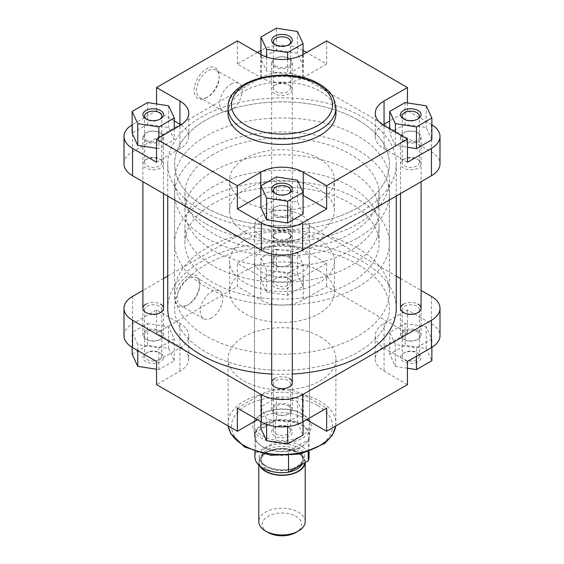 <?xml version="1.0" encoding="UTF-8"?>
<svg xmlns="http://www.w3.org/2000/svg" width="564" height="564" viewBox="0 0 564 564"><rect width="100%" height="100%" fill="white"/><g stroke="black" fill="none" stroke-linecap="round" stroke-linejoin="round"><path stroke-width="0.42" stroke-dasharray="2.82 2.11" d="M268.027 532.458A19.761 11.407 180 0 1 268.027 516.328A19.761 11.407 180 0 1 295.973 516.328A19.761 11.407 180 0 1 295.973 532.458M305.194 521.587A23.194 13.395 0 0 0 290.876 509.214A23.194 13.395 0 0 0 265.595 512.119A23.194 13.395 0 0 0 258.805 521.587M213.354 154.36A97.078 56.047 0 0 0 184.922 193.995A97.078 56.047 0 0 0 244.846 245.777A97.078 56.047 0 0 0 350.646 233.63A97.078 56.047 0 0 0 379.079 193.995A97.078 56.047 0 0 0 319.153 142.213A97.078 56.047 0 0 0 213.354 154.36M213.354 171.195A97.078 56.047 0 0 0 184.922 210.83A97.078 56.047 0 0 0 244.846 262.613A97.078 56.047 0 0 0 350.646 250.465A97.078 56.047 0 0 0 379.079 210.83A97.078 56.047 0 0 0 319.153 159.048A97.078 56.047 0 0 0 213.354 171.195M357.936 286.942A107.393 62.005 0 0 0 389.393 243.098A107.393 62.005 0 0 0 323.094 185.817A107.393 62.005 0 0 0 206.064 199.254A107.393 62.005 0 0 0 174.607 243.098A107.393 62.005 0 0 0 240.906 300.379A107.393 62.005 0 0 0 357.936 286.942M357.936 237.839A107.393 62.005 0 0 0 389.393 193.995A107.393 62.005 0 0 0 323.094 136.714A107.393 62.005 0 0 0 206.064 150.151A107.393 62.005 0 0 0 174.607 193.995A107.393 62.005 0 0 0 240.906 251.276A107.393 62.005 0 0 0 357.936 237.839M213.354 186.628A97.078 56.047 0 0 0 184.922 226.263A97.078 56.047 0 0 0 244.846 278.045A97.078 56.047 0 0 0 350.646 265.898A97.078 56.047 0 0 0 379.079 226.263A97.078 56.047 0 0 0 319.153 174.48A97.078 56.047 0 0 0 213.354 186.628M213.354 203.463A97.078 56.047 0 0 0 184.922 243.098A97.078 56.047 0 0 0 244.846 294.88A97.078 56.047 0 0 0 350.646 282.733A97.078 56.047 0 0 0 379.079 243.098A97.078 56.047 0 0 0 319.153 191.316A97.078 56.047 0 0 0 213.354 203.463M301.437 446.625A27.495 15.87 0 0 0 307.098 441.88A27.495 15.87 0 0 0 309.495 435.401A27.495 15.87 0 0 0 292.519 420.73A27.495 15.87 0 0 0 262.563 424.177A27.495 15.87 0 0 0 254.505 435.401A27.495 15.87 0 0 0 256.902 441.88A27.495 15.87 0 0 0 301.437 446.625M301.437 237.486A27.495 15.87 0 0 0 309.495 226.263A27.495 15.87 0 0 0 292.519 211.599A27.495 15.87 0 0 0 262.563 215.039A27.495 15.87 0 0 0 254.505 226.263A27.495 15.87 0 0 0 271.481 240.927A27.495 15.87 0 0 0 301.437 237.486M308.261 451.926L308.261 439.786L288.542 451.165A27.065 15.623 0 0 0 301.134 447.055A27.065 15.623 0 0 0 306.703 442.38A27.065 15.623 0 0 0 308.261 439.786A27.065 15.623 0 0 0 309.065 436.007A27.065 15.623 0 0 0 275.458 420.843A27.065 15.623 0 0 0 262.866 424.96A27.065 15.623 0 0 0 255.739 432.228A27.065 15.623 0 0 0 254.935 436.007A27.065 15.623 0 0 0 257.297 442.38A27.065 15.623 0 0 0 288.542 451.165L288.542 455.747M305.166 462.614A23.194 13.395 0 0 0 305.194 461.958A23.194 13.395 0 0 0 290.876 449.586A23.194 13.395 0 0 0 265.595 452.49A23.194 13.395 0 0 0 258.805 461.958A23.194 13.395 0 0 0 259.941 466.097M255.739 453.273L255.739 432.228L275.458 420.843L275.458 441.887L255.739 453.273A27.065 15.623 0 0 0 254.935 457.051M309.065 457.051A27.065 15.623 0 0 0 275.458 441.887M404.106 140.33A9.447 5.457 0 0 0 417.473 140.33A9.447 5.457 0 0 0 417.473 132.618L418.079 132.963A10.307 5.95 180 0 1 421.096 137.172A10.307 5.95 180 0 1 414.737 142.671A10.307 5.95 180 0 1 403.5 141.381A10.307 5.95 180 0 1 400.482 137.172A10.307 5.95 180 0 1 403.5 132.963A10.307 5.95 180 0 1 418.079 132.963L417.473 132.618A9.447 5.457 0 0 0 404.106 132.618A9.447 5.457 0 0 0 404.106 140.33M417.473 331.836A9.447 5.457 180 0 1 417.473 339.549A9.447 5.457 180 0 1 404.106 339.549L403.5 339.204A10.307 5.95 0 0 0 418.079 339.204A10.307 5.95 0 0 0 421.096 334.995A10.307 5.95 0 0 0 418.079 330.786A10.307 5.95 0 0 0 406.841 329.496A10.307 5.95 0 0 0 400.482 334.995A10.307 5.95 0 0 0 403.5 339.204L404.106 339.549A9.447 5.457 180 0 1 404.106 331.836A9.447 5.457 180 0 1 417.473 331.836M357.936 264.495A107.393 62.005 0 0 0 240.906 251.05A107.393 62.005 0 0 0 174.607 308.339A107.393 62.005 0 0 0 206.064 352.176A107.393 62.005 0 0 0 323.094 365.62A107.393 62.005 0 0 0 389.393 308.339A107.393 62.005 0 0 0 357.936 264.495A107.393 62.005 180 0 1 389.393 308.339A107.393 62.005 180 0 1 323.094 365.62A107.393 62.005 180 0 1 206.064 352.176A107.393 62.005 180 0 1 174.607 308.339A107.393 62.005 180 0 1 240.906 251.05A107.393 62.005 180 0 1 357.936 264.495M357.936 119.991A107.393 62.005 0 0 0 240.906 106.547A107.393 62.005 0 0 0 174.607 163.828A107.393 62.005 0 0 0 206.064 207.672A107.393 62.005 0 0 0 323.094 221.116A107.393 62.005 0 0 0 389.393 163.828A107.393 62.005 0 0 0 357.936 119.991A107.393 62.005 0 0 0 240.906 106.547A107.393 62.005 0 0 0 174.607 163.828A107.393 62.005 0 0 0 206.064 207.672A107.393 62.005 0 0 0 323.094 221.116A107.393 62.005 0 0 0 389.393 163.828A107.393 62.005 0 0 0 357.936 119.991M201.2 210.478A114.266 65.967 0 0 0 325.724 224.782A114.266 65.967 0 0 0 396.266 163.828A114.266 65.967 0 0 0 362.8 117.185A114.266 65.967 0 0 0 238.276 102.881A114.266 65.967 0 0 0 167.734 163.828A114.266 65.967 0 0 0 201.2 210.478M271.693 374.038A114.266 65.967 0 0 0 292.307 374.038M396.266 308.339A114.266 65.967 0 0 0 362.8 261.689A114.266 65.967 0 0 0 238.276 247.384A114.266 65.967 0 0 0 167.734 308.339M275.317 214.687A9.447 5.457 0 0 0 288.683 214.687A9.447 5.457 0 0 0 288.683 206.974L289.29 207.319A10.307 5.95 180 0 1 292.307 211.528A10.307 5.95 180 0 1 285.948 217.027A10.307 5.95 180 0 1 274.71 215.737A10.307 5.95 180 0 1 271.693 211.528A10.307 5.95 180 0 1 274.71 207.319A10.307 5.95 180 0 1 289.29 207.319L288.683 206.974A9.447 5.457 0 0 0 275.317 206.974A9.447 5.457 0 0 0 275.317 214.687M288.683 406.193A9.447 5.457 180 0 1 288.683 413.906A9.447 5.457 180 0 1 275.317 413.906L274.71 413.56A10.307 5.95 0 0 0 289.29 413.56A10.307 5.95 0 0 0 292.307 409.351A10.307 5.95 0 0 0 289.29 405.142A10.307 5.95 0 0 0 278.052 403.852A10.307 5.95 0 0 0 271.693 409.351A10.307 5.95 0 0 0 274.71 413.56L275.317 413.906A9.447 5.457 180 0 1 275.317 406.193A9.447 5.457 180 0 1 288.683 406.193M146.584 119.286A8.594 4.963 0 0 0 147.133 119.638L145.921 118.933L147.133 119.638A8.594 4.963 0 0 0 159.288 119.638A8.594 4.963 0 0 0 159.838 119.286M275.373 44.93A8.594 4.963 0 0 0 275.923 45.282L274.71 44.577L275.923 45.282A8.594 4.963 0 0 0 288.077 45.282A8.594 4.963 0 0 0 288.627 44.93M404.162 119.286A8.594 4.963 0 0 0 404.712 119.638L403.5 118.933L404.712 119.638A8.594 4.963 0 0 0 416.866 119.638A8.594 4.963 0 0 0 417.416 119.286M275.373 193.642A8.594 4.963 0 0 0 275.923 193.995L274.71 193.29L275.923 193.995A8.594 4.963 0 0 0 288.077 193.995A8.594 4.963 0 0 0 288.627 193.642M207.883 96.93L206.671 97.635A17.724 10.237 120 0 0 219.206 75.928A17.724 10.237 120 0 0 206.671 68.688A17.724 10.237 120 0 0 194.136 90.395A17.724 10.237 120 0 0 206.671 97.635L207.883 96.93A16.003 9.243 -60 0 1 199.882 97.727A16.003 9.243 -60 0 1 197.428 84.896A16.003 9.243 -60 0 1 207.883 70.796A16.003 9.243 -60 0 1 215.885 69.999A16.003 9.243 -60 0 1 219.206 77.331A16.003 9.243 -60 0 1 207.883 96.93M288.077 84.565L289.29 85.263A10.307 5.95 0 0 0 274.71 85.263A10.307 5.95 0 0 0 274.71 93.68A10.307 5.95 0 0 0 289.29 93.68A10.307 5.95 0 0 0 289.29 85.263L288.077 84.565A8.594 4.963 180 0 1 290.594 88.069A8.594 4.963 180 0 1 285.285 92.651A8.594 4.963 180 0 1 275.923 91.579A8.594 4.963 180 0 1 273.406 88.069A8.594 4.963 180 0 1 275.923 84.565A8.594 4.963 180 0 1 288.077 84.565M159.288 158.921L160.5 159.619A10.307 5.95 0 0 0 145.921 159.619A10.307 5.95 0 0 0 145.921 168.037A10.307 5.95 0 0 0 160.5 168.037A10.307 5.95 0 0 0 160.5 159.619L159.288 158.921A8.594 4.963 180 0 1 161.805 162.425A8.594 4.963 180 0 1 156.496 167.007A8.594 4.963 180 0 1 147.133 165.936A8.594 4.963 180 0 1 144.617 162.425A8.594 4.963 180 0 1 147.133 158.921A8.594 4.963 180 0 1 159.288 158.921M288.077 233.277L289.29 233.975A10.307 5.95 0 0 0 274.71 233.975A10.307 5.95 0 0 0 274.71 242.393A10.307 5.95 0 0 0 289.29 242.393A10.307 5.95 0 0 0 289.29 233.975L288.077 233.277A8.594 4.963 180 0 1 290.594 236.781A8.594 4.963 180 0 1 285.285 241.364A8.594 4.963 180 0 1 275.923 240.292A8.594 4.963 180 0 1 273.406 236.781A8.594 4.963 180 0 1 275.923 233.277A8.594 4.963 180 0 1 288.077 233.277M416.866 158.921L418.079 159.619A10.307 5.95 0 0 0 403.5 159.619A10.307 5.95 0 0 0 403.5 168.037A10.307 5.95 0 0 0 418.079 168.037A10.307 5.95 0 0 0 418.079 159.619L416.866 158.921A8.594 4.963 180 0 1 419.383 162.425A8.594 4.963 180 0 1 414.075 167.007A8.594 4.963 180 0 1 404.712 165.936A8.594 4.963 180 0 1 402.195 162.425A8.594 4.963 180 0 1 404.712 158.921A8.594 4.963 180 0 1 416.866 158.921M230.972 84.121A16.003 9.243 -60 0 1 238.974 83.331A16.003 9.243 -60 0 1 241.427 96.155A16.003 9.243 -60 0 1 230.972 110.262A16.003 9.243 -60 0 1 222.97 111.052A16.003 9.243 -60 0 1 220.517 98.228A16.003 9.243 -60 0 1 230.972 84.121M244.945 232.227A52.41 30.259 0 0 0 302.057 238.783A52.41 30.259 0 0 0 334.41 210.83A52.41 30.259 0 0 0 319.055 189.433A52.41 30.259 0 0 0 261.943 182.877A52.41 30.259 0 0 0 229.59 210.83A52.41 30.259 0 0 0 244.945 232.227M244.945 201.362A52.41 30.259 0 0 0 302.057 207.919A52.41 30.259 0 0 0 334.41 179.965A52.41 30.259 0 0 0 319.055 158.569A52.41 30.259 0 0 0 261.943 152.012A52.41 30.259 0 0 0 229.59 179.965A52.41 30.259 0 0 0 244.945 201.362M206.064 223.809A107.393 62.005 0 0 0 323.094 237.247A107.393 62.005 0 0 0 389.393 179.965A107.393 62.005 0 0 0 357.936 136.121A107.393 62.005 0 0 0 240.906 122.684A107.393 62.005 0 0 0 174.607 179.965A107.393 62.005 0 0 0 206.064 223.809M335.954 113.322A53.954 31.147 0 0 0 320.148 91.297A53.954 31.147 0 0 0 261.351 84.544A53.954 31.147 0 0 0 228.046 113.322M257.396 52.473L237.352 64.049L260.737 77.55A30.068 17.357 0 0 0 303.263 77.55L326.648 64.049L306.604 52.473M303.079 50.436L302.656 50.189A29.208 16.864 0 0 0 261.343 50.189L260.921 50.436M276.353 49.949L260.921 58.853L266.568 71.029L287.647 74.286L303.079 65.382L297.432 53.206L276.353 49.949L276.353 28.2M174.29 120.936L156.552 110.692L132.554 124.545A29.208 16.864 0 0 0 132.131 124.799M156.552 162.249L179.937 148.748A30.068 17.357 0 0 0 188.75 136.474A30.068 17.357 0 0 0 181.086 124.898M156.552 148.29L158.858 148.642L174.29 139.731L168.643 127.563L147.564 124.299L132.131 133.21M303.079 195.292A30.068 17.357 0 0 0 260.921 195.292M303.079 214.087L297.432 201.919L276.353 198.655L260.921 207.566M431.869 124.799A29.208 16.864 0 0 0 431.446 124.545L407.448 110.692L389.71 120.936M382.914 124.898A30.068 17.357 0 0 0 375.25 136.474A30.068 17.357 0 0 0 384.063 148.748L407.448 162.249M431.869 139.731L426.222 127.563L405.142 124.299L389.71 133.21L395.357 145.385L407.448 147.253M124.002 163.828A29.208 16.864 180 0 1 132.554 151.906L261.343 77.55A29.208 16.864 180 0 1 302.656 77.55L431.446 151.906A29.208 16.864 180 0 1 439.998 163.828M326.648 64.049L326.648 40.897M407.448 110.692L407.448 102.916M237.352 64.049L237.352 40.897M156.552 110.692L156.552 103.945M389.71 128.86L389.71 133.21M405.142 102.556L405.142 124.299M395.357 132.124L395.357 145.385M426.222 105.82L426.222 127.563M276.353 176.913L276.353 198.655M297.432 180.17L297.432 201.919M147.564 102.556L147.564 124.299M158.858 137.771L158.858 148.642M174.29 128.86L174.29 139.731M168.643 105.82L168.643 127.563M260.921 54.504L260.921 58.853M266.568 57.027L266.568 71.029M287.647 59.178L287.647 74.286M303.079 54.504L303.079 65.382M297.432 31.464L297.432 53.206M275.317 65.974A9.447 5.457 0 0 0 288.683 65.974A9.447 5.457 0 0 0 288.683 58.261L289.29 58.607A10.307 5.95 180 0 1 292.307 62.815A10.307 5.95 180 0 1 285.948 68.314A10.307 5.95 180 0 1 274.71 67.024A10.307 5.95 180 0 1 271.693 62.815A10.307 5.95 180 0 1 274.71 58.607A10.307 5.95 180 0 1 289.29 58.607L288.683 58.261A9.447 5.457 0 0 0 275.317 58.261A9.447 5.457 0 0 0 275.317 65.974M288.683 257.48A9.447 5.457 180 0 1 288.683 265.193A9.447 5.457 180 0 1 275.317 265.193L274.71 264.847A10.307 5.95 0 0 0 289.29 264.847A10.307 5.95 0 0 0 292.307 260.638A10.307 5.95 0 0 0 289.29 256.43A10.307 5.95 0 0 0 278.052 255.139A10.307 5.95 0 0 0 271.693 260.638A10.307 5.95 0 0 0 274.71 264.847L275.317 265.193A9.447 5.457 180 0 1 275.317 257.48A9.447 5.457 180 0 1 288.683 257.48M288.077 426.885L289.29 427.59A10.307 5.95 0 0 0 274.71 427.59A10.307 5.95 0 0 0 274.71 436.007A10.307 5.95 0 0 0 289.29 436.007A10.307 5.95 0 0 0 289.29 427.59L288.077 426.885A8.594 4.963 180 0 1 290.594 430.395A8.594 4.963 180 0 1 285.285 434.978A8.594 4.963 180 0 1 275.923 433.899A8.594 4.963 180 0 1 273.406 430.395A8.594 4.963 180 0 1 275.923 426.885A8.594 4.963 180 0 1 288.077 426.885M416.866 352.528L418.079 353.233A10.307 5.95 0 0 0 403.5 353.233A10.307 5.95 0 0 0 403.5 361.651A10.307 5.95 0 0 0 418.079 361.651A10.307 5.95 0 0 0 418.079 353.233L416.866 352.528A8.594 4.963 180 0 1 419.383 356.039A8.594 4.963 180 0 1 414.075 360.622A8.594 4.963 180 0 1 404.712 359.543A8.594 4.963 180 0 1 402.195 356.039A8.594 4.963 180 0 1 404.712 352.528A8.594 4.963 180 0 1 416.866 352.528M288.077 278.172L289.29 278.877A10.307 5.95 0 0 0 274.71 278.877A10.307 5.95 0 0 0 274.71 287.295A10.307 5.95 0 0 0 289.29 287.295A10.307 5.95 0 0 0 289.29 278.877L288.077 278.172A8.594 4.963 180 0 1 290.594 281.683A8.594 4.963 180 0 1 285.285 286.265A8.594 4.963 180 0 1 275.923 285.187A8.594 4.963 180 0 1 273.406 281.683A8.594 4.963 180 0 1 275.923 278.172A8.594 4.963 180 0 1 288.077 278.172M159.288 352.528L160.5 353.233A10.307 5.95 0 0 0 145.921 353.233A10.307 5.95 0 0 0 145.921 361.651A10.307 5.95 0 0 0 160.5 361.651A10.307 5.95 0 0 0 160.5 353.233L159.288 352.528A8.594 4.963 180 0 1 161.805 356.039A8.594 4.963 180 0 1 156.496 360.622A8.594 4.963 180 0 1 147.133 359.543A8.594 4.963 180 0 1 144.617 356.039A8.594 4.963 180 0 1 147.133 352.528A8.594 4.963 180 0 1 159.288 352.528M301.437 413.56L302.656 414.258A29.208 16.864 0 0 0 261.343 414.258A29.208 16.864 0 0 0 261.343 438.108A29.208 16.864 0 0 0 302.656 438.108A29.208 16.864 0 0 0 302.656 414.258L301.437 413.56A27.495 15.87 180 0 1 309.495 424.784A27.495 15.87 180 0 1 292.519 439.448A27.495 15.87 180 0 1 262.563 436.007A27.495 15.87 180 0 1 254.505 424.784A27.495 15.87 180 0 1 262.563 413.56A27.495 15.87 180 0 1 301.437 413.56M187.234 276.325A17.724 10.237 120 0 0 174.699 298.039A17.724 10.237 120 0 0 187.234 305.272L187.234 305.272A17.724 10.237 120 0 0 199.762 283.565A17.724 10.237 120 0 0 187.234 276.325M188.446 304.567L187.234 305.272L188.446 304.567A16.003 9.243 -60 0 1 180.445 305.364A16.003 9.243 -60 0 1 177.991 292.54A16.003 9.243 -60 0 1 188.446 278.433A16.003 9.243 -60 0 1 196.448 277.636A16.003 9.243 -60 0 1 199.762 284.968A16.003 9.243 -60 0 1 188.446 304.567L188.446 304.567M275.923 238.889L274.71 238.191A10.307 5.95 180 0 1 274.71 229.774A10.307 5.95 180 0 1 289.29 229.774A10.307 5.95 180 0 1 289.29 238.191A10.307 5.95 180 0 1 274.71 238.191L275.923 238.889A8.594 4.963 0 0 0 288.077 238.889A8.594 4.963 0 0 0 290.594 235.385A8.594 4.963 0 0 0 288.077 231.874A8.594 4.963 0 0 0 278.715 230.803A8.594 4.963 0 0 0 273.406 235.385A8.594 4.963 0 0 0 275.923 238.889M404.712 313.246L403.5 312.548L404.712 313.246A8.594 4.963 0 0 0 416.866 313.246A8.594 4.963 0 0 0 419.383 309.742A8.594 4.963 0 0 0 416.866 306.231A8.594 4.963 0 0 0 407.504 305.159A8.594 4.963 0 0 0 402.195 309.742A8.594 4.963 0 0 0 404.712 313.246M403.5 304.13A10.307 5.95 180 0 1 418.079 304.13M275.923 387.602L274.71 386.897L275.923 387.602A8.594 4.963 0 0 0 288.077 387.602A8.594 4.963 0 0 0 290.594 384.091A8.594 4.963 0 0 0 288.077 380.587A8.594 4.963 0 0 0 278.715 379.509A8.594 4.963 0 0 0 273.406 384.091A8.594 4.963 0 0 0 275.923 387.602M274.71 378.479A10.307 5.95 180 0 1 289.29 378.479M147.133 313.246L145.921 312.548L147.133 313.246A8.594 4.963 0 0 0 159.288 313.246A8.594 4.963 0 0 0 161.805 309.742A8.594 4.963 0 0 0 159.288 306.231A8.594 4.963 0 0 0 149.925 305.159A8.594 4.963 0 0 0 144.617 309.742A8.594 4.963 0 0 0 147.133 313.246M145.921 304.13A10.307 5.95 180 0 1 160.5 304.13M211.528 317.899A16.003 9.243 -60 0 1 203.526 318.688A16.003 9.243 -60 0 1 201.073 305.864A16.003 9.243 -60 0 1 211.528 291.757A16.003 9.243 -60 0 1 219.537 290.968A16.003 9.243 -60 0 1 221.99 303.792A16.003 9.243 -60 0 1 211.528 317.899M357.936 248.357A107.393 62.005 180 0 1 389.393 292.201A107.393 62.005 180 0 1 323.094 349.483A107.393 62.005 180 0 1 206.064 336.045A107.393 62.005 180 0 1 174.607 292.201A107.393 62.005 180 0 1 240.906 234.92A107.393 62.005 180 0 1 357.936 248.357M319.055 239.94A52.41 30.259 180 0 1 334.41 261.336A52.41 30.259 180 0 1 302.057 289.29A52.41 30.259 180 0 1 244.945 282.733A52.41 30.259 180 0 1 229.59 261.336A52.41 30.259 180 0 1 261.943 233.383A52.41 30.259 180 0 1 319.055 239.94M319.055 270.805A52.41 30.259 180 0 1 334.41 292.201A52.41 30.259 180 0 1 302.057 320.155A52.41 30.259 180 0 1 244.945 313.598A52.41 30.259 180 0 1 229.59 292.201A52.41 30.259 180 0 1 261.943 264.248A52.41 30.259 180 0 1 319.055 270.805M262.563 272.56A27.495 15.87 180 0 1 254.505 261.336A27.495 15.87 180 0 1 271.481 246.672A27.495 15.87 180 0 1 301.437 250.113A27.495 15.87 180 0 1 309.495 261.336A27.495 15.87 180 0 1 292.519 276A27.495 15.87 180 0 1 262.563 272.56M320.148 336.814A53.954 31.147 180 0 1 335.954 358.845A53.954 31.147 180 0 1 302.649 387.623A53.954 31.147 180 0 1 243.852 380.869A53.954 31.147 180 0 1 228.046 358.845A53.954 31.147 180 0 1 261.351 330.067A53.954 31.147 180 0 1 320.148 336.814M124.002 335.693A29.208 16.864 180 0 1 132.554 323.771L156.552 309.911L179.937 323.419A30.068 17.357 180 0 1 188.75 335.693A30.068 17.357 180 0 1 179.937 347.967L156.552 361.475M147.564 323.524L168.643 326.782L174.29 338.957L158.858 347.861L137.778 344.604L132.131 332.429L147.564 323.524L147.564 345.267L168.643 348.531L174.29 360.699L158.858 369.61L156.552 369.251M237.352 263.268L261.343 249.415A29.208 16.864 180 0 1 302.656 249.415L326.648 263.268L303.263 276.769A30.068 17.357 180 0 1 260.737 276.769L237.352 263.268L237.352 286.413L156.552 333.063L179.937 346.564A30.068 17.357 180 0 1 188.75 358.845A30.068 17.357 180 0 1 179.937 371.119L156.552 384.62M276.353 249.168L297.432 252.425L303.079 264.601L287.647 273.512L266.568 270.248L260.921 258.079L276.353 249.168L276.353 270.91L297.432 274.174L303.079 286.343L287.647 295.254L266.568 291.99L260.921 279.822L276.353 270.91M407.448 361.475L384.063 347.967A30.068 17.357 180 0 1 375.25 335.693A30.068 17.357 180 0 1 384.063 323.419L407.448 309.911L431.446 323.771A29.208 16.864 180 0 1 439.998 335.693M405.142 323.524L426.222 326.782L431.869 338.957L416.436 347.861L395.357 344.604L389.71 332.429L405.142 323.524L405.142 345.267L426.222 348.531L431.869 360.699M237.352 408.117L260.737 394.617A30.068 17.357 180 0 1 303.263 394.617L326.648 408.117M276.353 397.881L297.432 401.138L303.079 413.313L287.647 422.217L266.568 418.96L260.921 406.785L276.353 397.881L276.353 419.623L297.432 422.887L303.079 435.055M302.656 249.415L302.656 222.054L396.266 276.099M400.482 278.531L421.096 290.439M302.656 222.054A29.208 16.864 0 0 0 261.343 222.054L167.734 276.099M163.518 278.531L142.903 290.439M407.448 384.62L384.063 371.119A30.068 17.357 180 0 1 375.25 358.845A30.068 17.357 180 0 1 384.063 346.564L407.448 333.063L326.648 286.413L303.263 299.921A30.068 17.357 180 0 1 260.737 299.921L237.352 286.413M257.396 419.694L260.737 417.769A30.068 17.357 180 0 1 303.263 417.769L306.604 419.694M326.648 263.268L326.648 286.413M407.448 309.911L407.448 333.063M156.552 309.911L156.552 333.063M260.921 428.534L276.353 419.623M297.432 422.887L297.432 401.138M303.079 421.731L303.079 413.313M287.647 426.596L287.647 422.217M266.568 424.368L266.568 418.96M260.921 421.731L260.921 406.785M407.448 368.221L395.357 366.346L389.71 354.178L405.142 345.267M426.222 348.531L426.222 326.782M431.869 347.368L431.869 338.957M416.436 356.279L416.436 347.861M395.357 366.346L395.357 344.604M389.71 354.178L389.71 332.429M297.432 274.174L297.432 252.425M303.079 286.343L303.079 264.601M287.647 295.254L287.647 273.512M266.568 291.99L266.568 270.248M260.921 279.822L260.921 258.079M132.131 354.178L147.564 345.267M168.643 348.531L168.643 326.782M174.29 360.699L174.29 338.957M158.858 369.61L158.858 347.861M137.778 350.632L137.778 344.604M132.131 347.368L132.131 332.429M146.527 140.33A9.447 5.457 0 0 0 159.894 140.33A9.447 5.457 0 0 0 159.894 132.618L160.5 132.963A10.307 5.95 180 0 1 163.518 137.172A10.307 5.95 180 0 1 157.159 142.671A10.307 5.95 180 0 1 145.921 141.381A10.307 5.95 180 0 1 142.903 137.172A10.307 5.95 180 0 1 145.921 132.963A10.307 5.95 180 0 1 160.5 132.963L159.894 132.618A9.447 5.457 0 0 0 146.527 132.618A9.447 5.457 0 0 0 146.527 140.33M159.894 331.836A9.447 5.457 180 0 1 159.894 339.549A9.447 5.457 180 0 1 146.527 339.549L145.921 339.204A10.307 5.95 0 0 0 160.5 339.204A10.307 5.95 0 0 0 163.518 334.995A10.307 5.95 0 0 0 160.5 330.786A10.307 5.95 0 0 0 149.263 329.496A10.307 5.95 0 0 0 142.903 334.995A10.307 5.95 0 0 0 145.921 339.204L146.527 339.549A9.447 5.457 180 0 1 146.527 331.836A9.447 5.457 180 0 1 159.894 331.836M260.815 466.766A22.764 13.141 180 0 1 265.905 452.666A22.764 13.141 180 0 1 291.44 450.001A22.764 13.141 180 0 1 304.708 462.875M301.916 464.489A21.051 12.154 0 0 0 303.051 460.555A21.051 12.154 0 0 0 290.058 449.332A21.051 12.154 0 0 0 267.117 451.961A21.051 12.154 0 0 0 260.949 460.555A21.051 12.154 0 0 0 278.623 472.554M285.377 472.554A21.051 12.154 0 0 0 288.817 472.054M265.905 447.753A22.764 13.141 0 0 0 265.905 466.343A22.764 13.141 0 0 0 298.095 466.343A22.764 13.141 0 0 0 298.095 447.753A22.764 13.141 0 0 0 265.905 447.753M296.883 467.048A21.051 12.154 180 0 1 273.942 469.678A21.051 12.154 180 0 1 260.949 458.454A21.051 12.154 180 0 1 267.117 449.861A21.051 12.154 180 0 1 290.058 447.224A21.051 12.154 180 0 1 303.051 458.454A21.051 12.154 180 0 1 296.883 467.048M228.046 107.71A53.954 31.147 180 0 1 261.351 78.932A53.954 31.147 180 0 1 320.148 85.686A53.954 31.147 180 0 1 335.954 107.71M431.446 124.545L431.446 151.906M302.656 77.55L302.656 50.189M261.343 50.189L261.343 77.55M132.554 151.906L132.554 124.545M384.063 148.748L384.063 125.603M179.937 148.748L179.937 125.603M303.263 77.55L303.263 54.398M260.737 77.55L260.737 54.398M317.722 405.558A50.52 29.166 180 0 1 317.722 446.808A50.52 29.166 180 0 1 246.278 446.808A50.52 29.166 180 0 1 246.278 405.558A50.52 29.166 180 0 1 317.722 405.558M335.763 426.01A53.954 31.147 0 0 0 335.954 423.381A53.954 31.147 0 0 0 320.148 401.349A53.954 31.147 0 0 0 261.351 394.603A53.954 31.147 0 0 0 228.046 423.381A53.954 31.147 0 0 0 228.237 426.01M431.446 296.41L431.446 323.771M132.554 323.771L132.554 296.41M261.343 222.054L261.343 249.415M303.263 394.617L303.263 417.769M260.737 394.617L260.737 417.769M384.063 323.419L384.063 346.564M384.063 347.967L384.063 371.119M260.737 276.769L260.737 299.921M303.263 276.769L303.263 299.921M179.937 347.967L179.937 371.119M179.937 323.419L179.937 346.564M266.758 452.751C261.893 456.699 259.955 459.3 260.949 460.555L260.949 458.454C259.327 467.486 285.074 474.359 297.242 466.259C302.1 462.332 304.031 459.731 303.051 458.454L303.051 460.555C304.673 451.524 278.926 444.651 266.758 452.751M184.922 210.83L184.922 193.995M389.393 243.098L389.393 193.995M184.922 243.098L184.922 226.263M309.495 435.401L309.495 226.263M306.703 442.38L307.098 441.88M305.194 462.6L305.194 461.958M254.935 451.651L254.935 436.007M258.805 465.096L258.805 461.958M309.065 451.651L309.065 436.007M257.297 442.38L256.902 441.88M254.505 435.401L254.505 226.263M379.079 243.098L379.079 226.263M174.607 243.098L174.607 193.995M379.079 210.83L379.079 193.995M417.473 339.549L418.079 339.204M421.096 137.172L421.096 181.728M421.096 308.339L421.096 334.995M400.482 137.172L400.482 193.635M400.482 308.339L400.482 334.995M404.106 132.618L403.5 132.963M174.607 179.965L174.607 292.201M396.266 163.828L396.266 196.068M167.734 163.828L167.734 196.068M389.393 179.965L389.393 292.201M288.683 413.906L289.29 413.56M292.307 211.528L292.307 253.969M292.307 382.688L292.307 409.351M271.693 211.528L271.693 253.969M271.693 382.688L271.693 409.351M275.317 206.974L274.71 207.319M219.206 77.331L219.206 75.928M275.923 84.565L274.71 85.263M147.133 158.921L145.921 159.619M275.923 233.277L274.71 233.975M404.712 158.921L403.5 159.619M238.974 83.331L215.885 69.999M273.406 88.069L273.406 41.771M144.617 162.425L144.617 116.128M273.406 236.781L273.406 190.484M402.195 162.425L402.195 116.128M334.41 210.83L334.41 179.965M229.59 210.83L229.59 179.965M375.25 136.474L375.25 113.322M188.75 136.474L188.75 113.322M419.383 162.425L419.383 116.128M290.594 236.781L290.594 190.484M161.805 162.425L161.805 116.128M290.594 88.069L290.594 41.771M222.97 111.052L199.882 97.727M288.077 193.995L289.29 193.29M416.866 119.638L418.079 118.933M288.077 45.282L289.29 44.577M159.288 119.638L160.5 118.933M288.683 265.193L289.29 264.847M292.307 62.815L292.307 260.638M271.693 62.815L271.693 260.638M275.317 58.261L274.71 58.607M275.923 426.885L274.71 427.59M404.712 352.528L403.5 353.233M275.923 278.172L274.71 278.877M147.133 352.528L145.921 353.233M262.563 413.56L261.343 414.258M203.526 318.688L180.445 305.364M335.954 358.845L335.784 425.996M144.617 309.742L144.617 356.039M273.406 235.385L273.406 281.683M402.195 309.742L402.195 356.039M273.406 384.091L273.406 430.395M334.41 261.336L334.41 292.201M254.505 261.336L254.505 424.784M228.046 358.845L228.216 425.996M309.495 261.336L309.495 424.784M229.59 261.336L229.59 292.201M375.25 335.693L375.25 358.845M188.75 335.693L188.75 358.845M290.594 384.091L290.594 430.395M419.383 309.742L419.383 356.039M290.594 235.385L290.594 281.683M161.805 309.742L161.805 356.039M219.537 290.968L196.448 277.636M159.288 313.246L160.5 312.548M288.077 387.602L289.29 386.897M416.866 313.246L418.079 312.548M288.077 238.889L289.29 238.191M199.762 284.968L199.762 283.565M159.894 339.549L160.5 339.204M163.518 137.172L163.518 193.635M163.518 308.339L163.518 334.995M142.903 137.172L142.903 181.728M142.903 308.339L142.903 334.995M146.527 132.618L145.921 132.963"/><path stroke-width="0.85" d="M258.805 465.096L258.805 521.587A23.194 13.395 0 0 0 265.595 531.055L268.027 532.458A19.761 11.407 180 0 0 295.973 532.458L298.405 531.055A23.194 13.395 0 0 0 305.194 521.587L305.194 462.6M259.941 466.097A23.194 13.395 0 0 0 298.405 471.426A23.194 13.395 0 0 0 305.166 462.614M288.542 455.747L288.542 472.209L308.261 460.83A27.065 15.623 0 0 0 309.065 457.051L309.065 451.651M254.935 451.651L254.935 457.051A27.065 15.623 0 0 0 288.542 472.209M265.595 531.055A23.194 13.395 0 0 0 298.405 531.055L295.973 532.458M308.261 460.83L308.261 451.926M167.734 196.068L167.734 308.339A114.266 65.967 0 0 0 201.2 354.982A114.266 65.967 0 0 0 271.693 374.038M292.307 374.038A114.266 65.967 0 0 0 396.266 308.339L396.266 196.068M145.921 118.933L145.921 118.933A10.307 5.95 180 0 1 145.921 110.516A10.307 5.95 180 0 1 160.5 110.516A10.307 5.95 180 0 1 160.5 118.933A10.307 5.95 180 0 1 145.921 118.933M159.838 119.286A8.594 4.963 0 0 0 161.805 116.128A8.594 4.963 0 0 0 159.288 112.624A8.594 4.963 0 0 0 149.925 111.545A8.594 4.963 0 0 0 144.617 116.128A8.594 4.963 0 0 0 146.584 119.286M274.71 44.577L274.71 44.577A10.307 5.95 180 0 1 274.71 36.159A10.307 5.95 180 0 1 289.29 36.159A10.307 5.95 180 0 1 289.29 44.577A10.307 5.95 180 0 1 274.71 44.577M288.627 44.93A8.594 4.963 0 0 0 290.594 41.771A8.594 4.963 0 0 0 288.077 38.267A8.594 4.963 0 0 0 278.715 37.189A8.594 4.963 0 0 0 273.406 41.771A8.594 4.963 0 0 0 275.373 44.93M403.5 118.933L403.5 118.933A10.307 5.95 180 0 1 403.5 110.516A10.307 5.95 180 0 1 418.079 110.516A10.307 5.95 180 0 1 418.079 118.933A10.307 5.95 180 0 1 403.5 118.933M417.416 119.286A8.594 4.963 0 0 0 419.383 116.128A8.594 4.963 0 0 0 416.866 112.624A8.594 4.963 0 0 0 407.504 111.545A8.594 4.963 0 0 0 402.195 116.128A8.594 4.963 0 0 0 404.162 119.286M274.71 193.29L274.71 193.29A10.307 5.95 180 0 1 274.71 184.872A10.307 5.95 180 0 1 289.29 184.872A10.307 5.95 180 0 1 289.29 193.29A10.307 5.95 180 0 1 274.71 193.29M288.627 193.642A8.594 4.963 0 0 0 290.594 190.484A8.594 4.963 0 0 0 288.077 186.98A8.594 4.963 0 0 0 278.715 185.901A8.594 4.963 0 0 0 273.406 190.484A8.594 4.963 0 0 0 275.373 193.642M243.852 135.353A53.954 31.147 0 0 0 302.649 142.1A53.954 31.147 0 0 0 335.954 113.322L335.954 107.71A53.954 31.147 180 0 1 302.649 136.488A53.954 31.147 180 0 1 243.852 129.741A53.954 31.147 180 0 1 228.046 107.71L228.046 113.322A53.954 31.147 0 0 0 243.852 135.353M306.604 52.473L303.079 50.436M260.921 50.436L257.396 52.473M132.131 124.799A29.208 16.864 0 0 0 124.002 136.474A29.208 16.864 0 0 0 132.554 148.395L156.552 162.249L156.552 139.104L179.937 125.603A30.068 17.357 0 0 0 188.75 113.322A30.068 17.357 0 0 0 179.937 101.048L156.552 87.547L237.352 40.897L260.737 54.398A30.068 17.357 0 0 0 303.263 54.398L326.648 40.897L407.448 87.547L384.063 101.048A30.068 17.357 0 0 0 375.25 113.322A30.068 17.357 0 0 0 384.063 125.603L407.448 139.104L326.648 185.753L303.263 172.246A30.068 17.357 0 0 0 260.737 172.246L237.352 185.753L156.552 139.104M181.086 124.898A30.068 17.357 0 0 0 179.937 124.2L174.29 120.936M132.131 111.468L137.778 123.636L158.858 126.9L174.29 117.989L168.643 105.82L147.564 102.556L132.131 111.468L132.131 133.21L137.778 145.385L156.552 148.29M260.921 195.292A30.068 17.357 0 0 0 260.737 195.398L237.352 208.899L261.343 222.752A29.208 16.864 0 0 0 302.656 222.752L326.648 208.899L303.263 195.398A30.068 17.357 0 0 0 303.079 195.292M260.921 185.824L260.921 207.566L266.568 219.741L287.647 222.999L303.079 214.087L303.079 192.345L297.432 180.17L276.353 176.913L260.921 185.824L266.568 197.992L287.647 201.256L303.079 192.345M407.448 139.104L407.448 162.249L431.446 148.395A29.208 16.864 0 0 0 439.998 136.474A29.208 16.864 0 0 0 431.869 124.799M389.71 120.936L384.063 124.2A30.068 17.357 0 0 0 382.914 124.898M407.448 147.253L416.436 148.642L431.869 139.731L431.869 117.989L426.222 105.82L405.142 102.556L389.71 111.468L395.357 123.636L416.436 126.9L431.869 117.989M132.554 148.395L132.554 175.756L261.343 250.113L261.343 222.752M132.554 175.756A29.208 16.864 180 0 1 124.002 163.828L124.002 136.474M439.998 136.474L439.998 163.828A29.208 16.864 180 0 1 431.446 175.756L431.446 148.395M302.656 222.752L302.656 250.113L431.446 175.756M302.656 250.113A29.208 16.864 180 0 1 261.343 250.113M326.648 208.899L326.648 185.753M407.448 102.916L407.448 87.547M237.352 208.899L237.352 185.753M156.552 103.945L156.552 87.547M389.71 111.468L389.71 128.86M395.357 123.636L395.357 132.124M416.436 126.9L416.436 148.642M266.568 197.992L266.568 219.741M287.647 201.256L287.647 222.999M137.778 123.636L137.778 145.385M158.858 126.9L158.858 137.771M174.29 117.989L174.29 128.86M276.353 28.2L260.921 37.111L266.568 49.279L287.647 52.544L303.079 43.632L297.432 31.464L276.353 28.2M260.921 37.111L260.921 54.504M266.568 49.279L266.568 57.027M287.647 52.544L287.647 59.178M303.079 43.632L303.079 54.504M418.079 304.13A10.307 5.95 180 0 1 418.079 312.548A10.307 5.95 180 0 1 403.5 312.548L403.5 312.548A10.307 5.95 180 0 1 403.5 304.13M289.29 378.479A10.307 5.95 180 0 1 289.29 386.897A10.307 5.95 180 0 1 274.71 386.897L274.71 386.897A10.307 5.95 180 0 1 274.71 378.479M160.5 304.13A10.307 5.95 180 0 1 160.5 312.548A10.307 5.95 180 0 1 145.921 312.548L145.921 312.548A10.307 5.95 180 0 1 145.921 304.13M156.552 361.475L132.554 347.621A29.208 16.864 180 0 1 124.002 335.693L124.002 308.339A29.208 16.864 0 0 0 132.554 320.26L261.343 394.617A29.208 16.864 0 0 0 302.656 394.617L302.656 421.978A29.208 16.864 180 0 1 261.343 421.978L237.352 408.117L237.352 431.27L156.552 384.62L156.552 361.475M431.446 347.621L431.446 320.26A29.208 16.864 0 0 0 439.998 308.339L439.998 335.693A29.208 16.864 180 0 1 431.446 347.621L407.448 361.475L407.448 384.62L326.648 431.27L306.604 419.694M326.648 431.27L326.648 408.117L302.656 421.978M396.266 276.099L400.482 278.531M421.096 290.439L431.446 296.41A29.208 16.864 0 0 1 439.998 308.339M167.734 276.099L163.518 278.531M142.903 290.439L132.554 296.41A29.208 16.864 0 0 0 124.002 308.339M431.446 320.26L302.656 394.617M237.352 431.27L257.396 419.694M303.079 421.731L303.079 435.055L287.647 443.967L266.568 440.703L260.921 428.534L260.921 421.731M287.647 443.967L287.647 426.596M266.568 440.703L266.568 424.368M431.869 347.368L431.869 360.699L416.436 369.61L407.448 368.221M416.436 369.61L416.436 356.279M156.552 369.251L137.778 366.346L132.131 354.178L132.131 347.368M137.778 366.346L137.778 350.632M304.708 462.875A22.764 13.141 180 0 1 298.095 471.257A22.764 13.141 180 0 1 260.815 466.766M278.623 472.554A21.051 12.154 0 0 0 285.377 472.554M288.817 472.054A21.051 12.154 0 0 0 296.883 469.149A21.051 12.154 0 0 0 301.916 464.489M246.278 125.532A50.52 29.166 0 0 0 317.722 125.532A50.52 29.166 0 0 0 317.722 84.283A50.52 29.166 0 0 0 246.278 84.283A50.52 29.166 0 0 0 246.278 125.532M384.063 124.2L384.063 101.048M260.737 195.398L260.737 172.246M303.263 195.398L303.263 172.246M179.937 124.2L179.937 101.048M228.237 426.01A53.954 31.147 0 0 0 243.852 445.405A53.954 31.147 0 0 0 300.52 452.638A53.954 31.147 0 0 0 335.763 426.01M261.343 421.978L261.343 394.617M132.554 320.26L132.554 347.621M421.096 181.728L421.096 308.339M400.482 193.635L400.482 308.339M292.307 253.969L292.307 382.688M271.693 253.969L271.693 382.688M335.954 107.71L333.345 97.565C330.462 92.277 325.83 87.794 319.443 84.114C288.655 64.768 226.552 78.629 228.046 107.71M335.784 425.996L332.274 435.352L324.737 443.424L300.654 454.006L270.924 455.296L244.557 446.977L230.634 433.476L228.216 425.996M163.518 193.635L163.518 308.339M142.903 181.728L142.903 308.339"/></g></svg>
